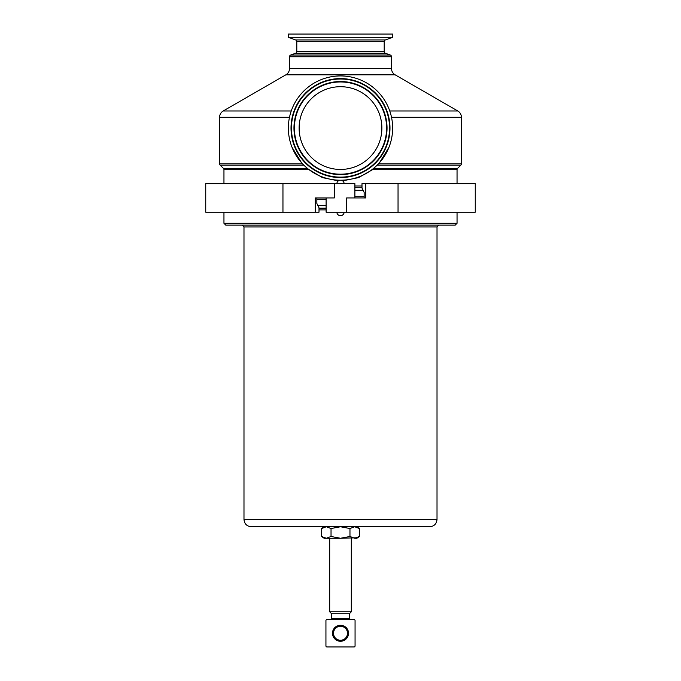 <?xml version="1.0" encoding="UTF-8"?>
<svg xmlns="http://www.w3.org/2000/svg" width="681" height="681" viewBox="0 0 681 681"><rect width="100%" height="100%" fill="white"/><g stroke="black" fill="none" stroke-linecap="round" stroke-linejoin="round"><path stroke-width="1.02" d="M299.129 128.071A41.371 41.371 0 0 0 340.5 169.45A41.371 41.371 0 0 0 381.871 128.071A41.379 41.379 0 0 0 340.5 86.7A41.379 41.379 0 0 0 299.121 128.071A41.379 41.379 0 0 0 340.5 169.45A41.379 41.379 0 0 0 381.879 128.071A41.371 41.371 0 0 0 340.5 86.7A41.371 41.371 0 0 0 299.129 128.071M386.612 128.071A46.112 46.112 0 0 1 340.5 174.191A46.112 46.112 0 0 1 294.388 128.071A46.112 46.112 0 0 1 340.5 81.958A46.112 46.112 0 0 1 386.612 128.071M291.017 128.071A49.483 49.483 0 0 1 340.5 78.587A49.483 49.483 0 0 1 389.983 128.071A49.483 49.483 0 0 1 340.5 177.562A49.483 49.483 0 0 1 291.017 128.071M333.511 633.253A6.989 6.989 0 0 0 340.5 640.251A6.989 6.989 0 0 0 347.489 633.253A6.989 6.989 0 0 0 340.5 626.265A6.989 6.989 0 0 0 333.511 633.253M348.51 633.253A8.01 8.01 0 0 1 340.5 641.272A8.01 8.01 0 0 1 332.49 633.253A8.01 8.01 0 0 1 340.5 625.243A8.01 8.01 0 0 1 348.51 633.253M331.613 613.734L331.613 618.544L349.387 618.544L349.387 613.734L331.613 613.734L329.689 611.81L351.311 611.81L351.311 538.262M457.045 183.649L457.045 169.688L372.541 169.688L358.572 177.605L342.645 180.857M338.355 180.857L322.445 177.613L308.672 169.373M223.955 183.649L223.955 169.688A1.839 1.839 0 0 0 223.419 168.386L220.116 165.091A1.839 1.839 0 0 1 219.58 163.789L219.58 117.294A7.287 7.287 0 0 1 223.223 110.986L291.238 110.986M373.571 168.386L457.581 168.386L460.884 165.091L377.223 165.091M388.97 147.292L378.84 163.789L461.42 163.789L461.42 117.294A7.287 7.287 0 0 0 457.777 110.986L395.133 74.816A7.287 7.287 0 0 1 391.49 68.509L391.49 56.753A1.839 1.839 0 0 0 390.281 55.025L385.412 53.254A1.839 1.839 0 0 1 384.203 51.535L384.203 41.669A1.839 1.839 0 0 1 385.412 39.941L392.639 37.31L288.361 37.31L288.361 34.05L392.639 34.05L392.639 37.31M384.203 41.669L296.797 41.669L296.797 51.535A1.839 1.839 0 0 1 295.588 53.254L290.719 55.025A1.839 1.839 0 0 0 289.51 56.753L289.51 68.509A7.287 7.287 0 0 1 285.867 74.816L223.223 110.986M457.581 168.386A1.839 1.839 0 0 0 457.045 169.688M302.338 163.602L302.909 164.206M461.42 163.789A1.839 1.839 0 0 1 460.884 165.091M354.886 196.69L364.148 196.69M354.886 190.28L363.101 190.28L361.994 188.058L361.994 183.649L475.261 183.649L475.261 212.208L398.044 212.208L398.044 183.649M296.797 41.669A1.839 1.839 0 0 0 295.588 39.941L288.361 37.31M392.639 128.071A52.139 52.139 0 0 1 340.5 180.218A52.139 52.139 0 0 1 288.361 128.071A52.139 52.139 0 0 1 340.5 75.931A52.139 52.139 0 0 1 392.639 128.071M326.114 199.167L316.852 199.167M326.114 205.577L317.899 205.577L319.006 207.807L319.006 212.208L315.269 212.208L315.269 197.933L334.354 197.933L334.354 183.649L282.955 183.649L282.955 212.208L205.739 212.208L205.739 183.649L282.955 183.649M321.568 536.483L326.301 538.262L324.105 538.262L321.568 536.483L321.568 528.533L324.105 526.753L326.301 526.753L331.034 528.533L340.5 526.753L251.272 526.753C246.845 526.319 244.419 523.893 243.985 519.467L437.015 519.467C436.581 523.893 434.155 526.319 429.728 526.753L340.5 526.753L349.966 528.533L349.966 536.483L354.699 538.262L359.432 536.483L359.432 528.533L354.699 526.753L356.895 526.753L359.432 528.533M340.5 225.13L225.786 225.13L223.955 223.291L457.045 223.291L455.214 225.13L340.5 225.13M364.148 197.933L364.148 192.391L363.101 190.28M365.731 183.649L365.731 197.933L346.646 197.933L346.646 212.208L398.044 212.208M326.114 197.933L326.114 212.208L346.646 212.208M316.852 197.933L316.852 203.466L317.899 205.577M354.886 197.933L354.886 183.649L334.354 183.649M315.269 212.208L282.955 212.208M219.58 163.789L302.16 163.789L292.03 147.292M378.662 163.602L378.091 164.206M372.558 169.194A1.839 0.502 -90 0 0 372.541 169.688L372.328 169.373M354.052 619.565L326.948 619.565A1.021 1.021 0 0 0 325.935 620.578L325.935 645.928A1.021 1.021 0 0 0 326.948 646.95L354.052 646.95A1.021 1.021 0 0 0 355.065 645.928L355.065 620.578A1.021 1.021 0 0 0 354.052 619.565M326.301 538.262L331.034 536.483L340.5 538.262L326.301 538.262L323.798 537.743M321.568 528.533L326.301 526.753L323.798 527.273M331.034 528.533L331.034 536.483M357.116 537.777L340.5 538.262L349.966 536.483M349.966 528.533L354.699 526.753L357.116 527.239M359.432 536.483L356.895 538.262L354.699 538.262M387.038 128.071A46.538 46.538 0 0 1 340.5 174.608A46.538 46.538 0 0 1 293.962 128.071A46.538 46.538 0 0 1 340.5 81.533A46.538 46.538 0 0 1 387.038 128.071M291.442 128.071A49.058 49.058 0 0 1 340.5 79.013A49.058 49.058 0 0 1 389.558 128.071A49.058 49.058 0 0 1 340.5 177.137A49.058 49.058 0 0 1 291.442 128.071M354.886 185.973L361.994 185.973M308.442 169.194A1.839 0.502 -90 0 1 308.459 169.688L223.955 169.688M391.515 117.294L461.42 117.294M389.762 110.986L457.777 110.986M285.867 74.816L395.133 74.816M289.51 68.509L391.49 68.509M289.51 56.753L391.49 56.753M290.719 55.025L390.281 55.025M295.588 53.254L385.412 53.254M296.797 51.535L384.203 51.535M223.419 168.386L307.429 168.386M303.777 165.091L220.116 165.091M354.886 187.701L361.994 187.701M385.412 39.941L295.588 39.941M438.853 225.13L437.015 226.96L243.985 226.96L243.985 519.467M326.114 209.884L319.006 209.884M326.114 208.165L319.006 208.165M219.58 117.294L289.485 117.294M349.387 618.544L350.409 619.565M329.689 538.262L329.689 611.81M336.857 212.208A3.643 3.643 0 0 0 340.5 215.707A3.643 3.643 0 0 0 344.143 212.208M339.87 180.21A3.643 3.643 0 0 0 336.857 183.649M223.955 212.208L223.955 223.291M437.015 226.96L437.015 519.467M457.045 212.208L457.045 223.291M243.985 226.96L242.147 225.13M344.143 183.649A3.643 3.643 0 0 0 341.13 180.21M349.387 613.734L351.311 611.81M331.613 618.544L330.591 619.565"/></g></svg>

